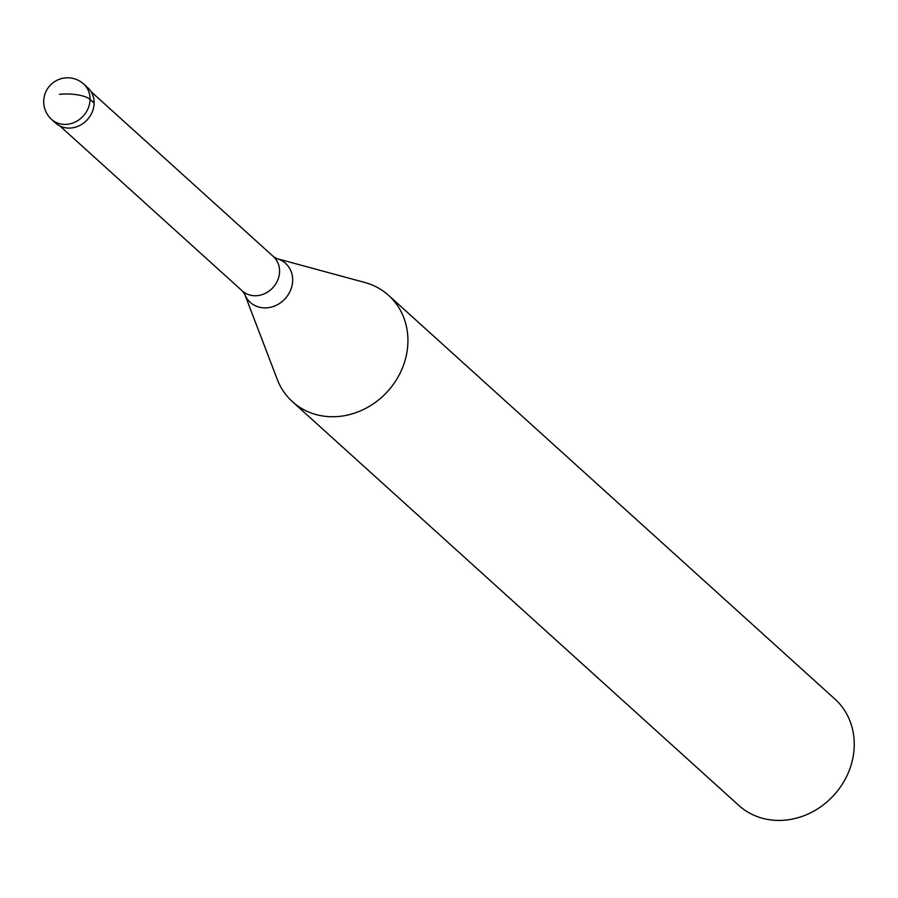 <?xml version="1.0" encoding="UTF-8"?>
<svg xmlns="http://www.w3.org/2000/svg" width="898" height="898" viewBox="0 0 898 898"><rect width="100%" height="100%" fill="white"/><g stroke="black" fill="none" stroke-linecap="round" stroke-linejoin="round"><path stroke-width="1.35" d="M55.631 123.071A23.898 21.226 -47.9 0 0 71.268 127.976A23.898 21.226 -47.9 0 0 92.303 111.823A23.898 21.226 -47.9 0 0 87.69 87.634L83.626 83.963A23.898 21.226 132.1 0 1 88.24 108.153A23.898 21.226 132.1 0 1 67.204 124.306A23.898 21.226 132.1 0 1 51.568 119.4L55.631 123.071M85.523 85.95A23.898 21.226 132.1 0 1 92.831 110.409A23.898 21.226 132.1 0 1 71.268 127.976A23.898 21.226 132.1 0 1 53.734 121.084M276.865 258.624L364.88 282.5A71.683 63.691 132.1 0 1 388.61 295.375A71.683 63.691 132.1 0 1 402.45 367.956A71.683 63.691 132.1 0 1 339.343 416.403A71.683 63.691 132.1 0 1 292.445 401.698A71.683 63.691 132.1 0 1 277.257 379.383L244.694 294.185A26.311 23.382 132.1 0 0 267.481 307.778A26.311 23.382 132.1 0 0 292.198 284.778A26.311 23.382 132.1 0 0 276.865 258.624L273.329 256.502L91.035 91.63M292.445 401.698L738.773 805.394A71.683 63.691 -47.9 0 0 785.66 820.099A71.683 63.691 -47.9 0 0 848.778 771.651A71.683 63.691 -47.9 0 0 834.927 699.071L388.61 295.375M59.47 94.324A23.898 7.678 1 0 1 90.058 99.42L94.122 103.09M59.941 126.001L242.236 290.885A23.18 20.598 -47.9 0 0 257.4 295.633A23.18 20.598 -47.9 0 0 277.808 279.974A23.18 20.598 -47.9 0 0 273.329 256.502M83.626 83.963A23.898 23.898 0 0 0 44.9 94.223A23.898 23.898 0 0 0 51.568 119.4M242.236 290.885L244.694 294.185"/></g></svg>

